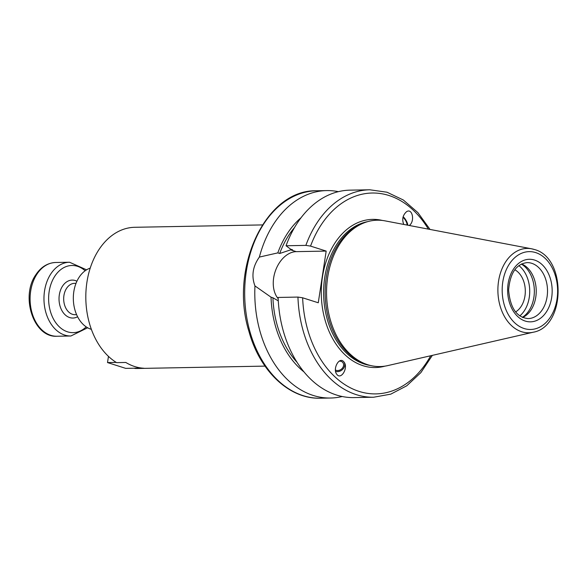 <?xml version="1.0" encoding="UTF-8"?>
<svg xmlns="http://www.w3.org/2000/svg" width="588" height="588" viewBox="0 0 588 588"><rect width="100%" height="100%" fill="white"/><g stroke="black" fill="none" stroke-linecap="round" stroke-linejoin="round"><path stroke-width="0.88" d="M265.012 366.111L137.394 368.485A70.604 50.259 -91.1 0 1 134.821 368.441L134.858 368.198M134.821 368.441L144.001 368.264A70.604 50.259 88.9 0 1 125.817 362.465L116.637 362.642A70.604 50.259 -91.1 0 1 86.671 283.975A70.604 50.259 -91.1 0 1 134.77 227.291L262.388 224.917M514.801 269.738A22.778 16.214 -91.1 0 1 525.305 290.648A22.778 16.214 -91.1 0 1 515.588 311.941M91.368 329.339A31.37 22.329 -91.1 0 1 73.331 299.057A31.37 22.329 -91.1 0 1 90.229 268.121M406.984 225.042A5.336 1.926 58.1 0 0 402.986 217.317M407.778 225.197A6.586 2.374 58.1 0 0 403.147 216.7M403.75 224.425C401.81 219.449 402.721 215.215 406.492 211.739C412.409 207.667 415.194 221.367 409.285 225.483M339.217 361.15A5.336 4.3 -37.2 0 1 342.885 362.612A5.336 4.3 -37.2 0 1 342.106 368.478A5.336 4.3 -37.2 0 1 335.91 370.227A5.336 4.3 -37.2 0 1 335.41 369.984M335.572 371.366A6.586 5.307 142.8 0 0 343.002 368.999A6.586 5.307 142.8 0 0 343.943 361.943M343.443 361.414L344.009 362.039C348.64 367.596 341.069 380.451 336.792 374.306C332.485 369.198 338.872 356.813 343.443 361.414M342.179 396.518A103.738 73.845 -91.1 0 1 330.574 398.025A103.738 73.845 -91.1 0 1 254.957 285.922C251.245 276.081 252.715 266.467 259.367 257.081A103.738 73.845 -91.1 0 1 326.715 190.585A103.738 73.845 -91.1 0 1 338.372 191.666M303.915 371.844A89.229 63.519 -91.1 0 1 271.031 297.183L254.957 285.922M297.05 362.326A86.612 61.659 -91.1 0 1 272.92 297.785L271.031 297.183M278.286 300.843L272.92 297.785M432.371 355.365L420.883 372.608L406.778 385.779L390.755 394.151L373.659 397.223L353.836 397.591A103.738 73.845 -91.1 0 1 278.131 297.447L297.947 297.08L302.636 297.793L318.27 302.776L326.178 251.083L296.234 251.642A26.511 18.096 -72.3 0 0 275.779 269.877A26.511 18.096 -72.3 0 0 278.183 298.653M259.367 257.081L277.815 252.884L279.697 253.487L290.641 249.863L292.611 249.826L290.7 249.216L286.047 245.755L305.863 245.387L310.545 246.1L326.178 251.083M277.815 252.884A89.229 63.519 -91.1 0 1 301.049 217.744M533.14 332.242C565.774 326.825 566.634 257.64 534.404 249.51L531.589 248.797A42.196 30.039 -91.1 0 0 497.896 291.156A42.196 30.039 -91.1 0 0 533.14 332.242L387.712 365.611A73.191 52.104 -91.1 0 1 365.824 364.068A73.191 52.104 -91.1 0 1 326.568 294.345A73.191 52.104 -91.1 0 1 363.208 223.212A73.191 52.104 -91.1 0 1 385.015 220.86L531.589 248.797A42.196 30.039 -91.1 0 1 534.22 249.466M365.824 364.068L364.016 363.391A72.449 51.575 -91.1 0 1 325.157 294.375A72.449 51.575 -91.1 0 1 361.422 223.954L363.208 223.212M286.047 245.755A103.738 73.845 -91.1 0 1 349.985 190.152L369.801 189.784A103.738 73.845 -91.1 0 0 305.863 245.387M279.697 253.487A86.612 61.659 -91.1 0 1 294.544 227.512M518.866 265.614A28.981 20.631 -91.1 0 1 529.266 297.388A28.981 20.631 -91.1 0 1 519.807 315.91M521.335 264.078A28.981 20.631 -91.1 0 1 533.889 297.3A28.981 20.631 -91.1 0 1 522.328 317.351M521.615 263.939A27.996 19.926 -91.1 0 1 535.793 297.036A27.996 19.926 -91.1 0 1 522.614 317.483M116.255 362.406L107.516 362.568L108.464 356.379M141.693 368.073L125.7 368.367L107.516 362.568M129.897 227.718L128.103 228.041M330.574 398.025L320.467 398.216A103.738 73.845 -91.1 0 1 244.704 295.867A103.738 73.845 -91.1 0 1 316.609 190.777L326.715 190.585M373.659 397.223A103.738 73.845 -91.1 0 1 297.947 297.08M430.71 355.74A100.445 71.501 -91.1 0 1 352.903 389.021A100.445 71.501 -91.1 0 1 302.636 297.793M296.234 251.642L290.641 249.863M535.712 252.605A38.933 27.717 -91.1 0 1 550.471 317.035A38.933 27.717 -91.1 0 1 503.526 302.056A38.933 27.717 -91.1 0 1 535.712 252.605M370.389 365.479A72.449 51.575 -91.1 0 1 323.628 294.397A72.449 51.575 -91.1 0 1 367.713 221.632M385.015 366.126A74.095 52.751 -91.1 0 1 321.298 294.441A74.095 52.751 -91.1 0 1 382.303 220.441M310.545 246.1A100.445 71.501 -91.1 0 1 428.358 229.114M547.075 296.822A27.996 19.926 -91.1 0 1 528.112 318.593C516.639 317.41 510.141 307.884 508.613 290.024C510.083 273.111 516.242 263.975 527.068 262.615A27.996 19.926 -91.1 0 1 531.765 263.314A27.996 19.926 -91.1 0 1 547.075 296.822M534.573 260.065A31.289 22.27 -91.1 0 1 546.436 311.831A31.289 22.27 -91.1 0 1 508.708 299.799A31.289 22.27 -91.1 0 1 534.573 260.065M76.616 314.683L75.139 314.705A15.685 11.165 -91.1 0 1 67.407 310.589A15.685 11.165 -91.1 0 1 66.517 288.429A15.685 11.165 -91.1 0 1 74.551 283.342L76.028 283.32M76.932 281.211A18.978 13.509 88.9 0 0 62.453 286.246A18.978 13.509 88.9 0 0 61.483 309.78A18.978 13.509 88.9 0 0 77.594 316.756M86.201 326.877A33.59 23.91 -91.1 0 1 54.633 321.019A33.59 23.91 -91.1 0 1 54.699 276.375A33.59 23.91 -91.1 0 1 85.157 270.774M86.568 269.826L69.531 262.233A36.882 26.254 88.9 0 0 50.634 274.192A36.882 26.254 88.9 0 0 52.729 326.303A36.882 26.254 88.9 0 0 70.905 335.991L87.649 327.773M70.905 335.991L57.029 336.248A36.882 26.254 -91.1 0 1 38.852 326.56A36.882 26.254 -91.1 0 1 36.757 274.449A36.882 26.254 -91.1 0 1 55.662 262.491L69.531 262.233M430.026 229.438L417.906 212.628L403.324 199.994L387 192.217L369.801 189.784M320.467 398.216C289.465 399.303 259.837 371.19 249.025 331.683C228.901 268.238 265.747 189.285 316.609 190.777M55.662 262.491C47.555 262.895 40.917 267.033 35.736 274.89C20.36 296.602 33.604 337.872 57.029 336.248"/></g></svg>
